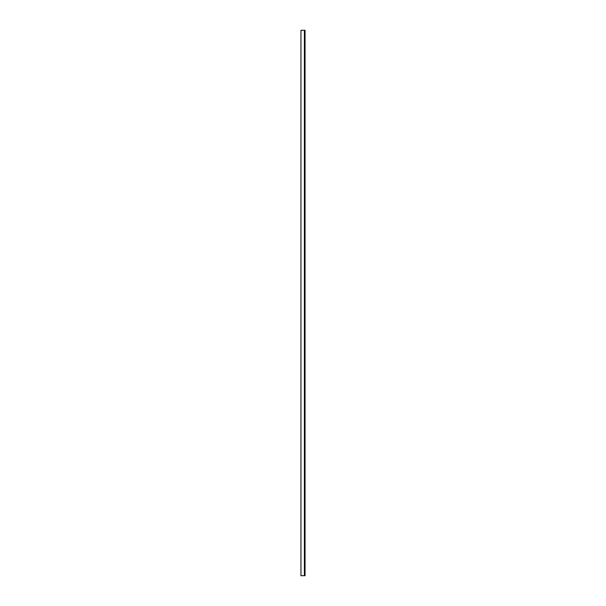 <?xml version="1.0" encoding="UTF-8"?>
<svg xmlns="http://www.w3.org/2000/svg" width="606" height="606" viewBox="0 0 606 606"><rect width="100%" height="100%" fill="white"/><g stroke="black" fill="none" stroke-linecap="round" stroke-linejoin="round"><path stroke-width="0.91" d="M304.394 575.7L305.045 575.7L305.045 30.3L300.955 30.3L300.955 575.7L304.394 575.7L304.394 30.3"/></g></svg>
